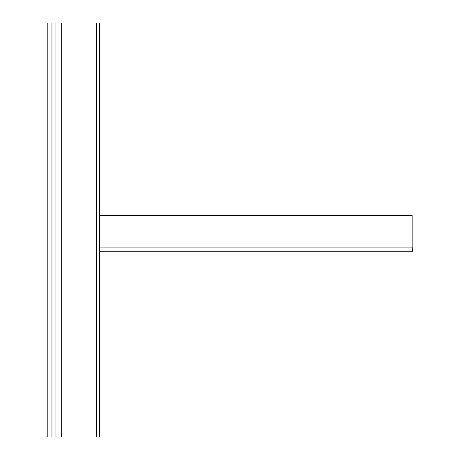 <?xml version="1.0" encoding="UTF-8"?>
<svg xmlns="http://www.w3.org/2000/svg" width="460" height="460" viewBox="0 0 460 460"><rect width="100%" height="100%" fill="white"/><g stroke="black" fill="none" stroke-linecap="round" stroke-linejoin="round"><path stroke-width="0.69" d="M51.957 23L47.817 23L47.817 437L51.957 437L51.957 23L99.567 23L99.567 437L55.062 437L55.062 23M55.062 437L51.957 437M412.183 247.077C412.476 249.906 412.465 251.459 412.137 251.735L412.137 246.905M412.137 251.735L99.567 251.735M99.567 215.51L412.137 215.51L412.137 247.077L99.567 247.077M96.462 437L96.462 23M61.272 437L61.272 23"/></g></svg>
